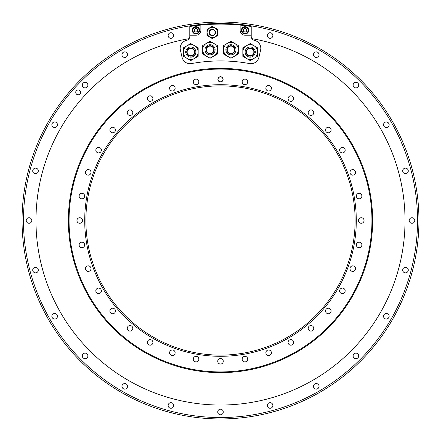 <?xml version="1.0" encoding="UTF-8"?>
<svg xmlns="http://www.w3.org/2000/svg" width="441" height="441" viewBox="0 0 441 441"><rect width="100%" height="100%" fill="white"/><g stroke="black" fill="none" stroke-linecap="round" stroke-linejoin="round"><path stroke-width="0.66" d="M187.116 58.444A7.365 7.365 0 0 0 197.177 55.748A7.365 7.365 0 0 0 194.481 45.682A7.365 7.365 0 0 0 184.421 48.383A7.365 7.365 0 0 0 187.116 58.444A7.365 7.365 0 0 1 184.421 48.383A7.365 7.365 0 0 1 194.481 45.682A7.365 7.365 0 0 1 197.177 55.748A7.365 7.365 0 0 1 187.116 58.444A7.365 7.365 0 0 0 194.481 58.444L190.799 60.566L183.434 56.316L183.434 47.81L190.799 43.56L198.163 47.81L198.163 56.316L194.481 58.444A7.365 7.365 0 0 0 198.163 52.066M194.343 54.111A4.09 4.09 0 0 1 188.754 55.605A4.09 4.09 0 0 1 187.254 50.015A4.09 4.09 0 0 1 192.844 48.521A4.09 4.09 0 0 1 194.343 54.111M251.188 35.225L251.188 26.51A196.405 196.405 0 0 0 240.141 25.082L240.141 30.313A4.912 4.912 0 0 0 245.053 35.225L251.188 35.225L251.188 36.36A4.09 4.09 0 0 0 254.396 40.357A8.186 8.186 0 0 1 260.598 50.219L258.906 57.396A8.186 8.186 0 0 1 249.457 63.57A159.576 159.576 0 0 0 191.543 63.57A8.186 8.186 0 0 1 182.094 57.396L180.402 50.219A8.186 8.186 0 0 1 186.604 40.357A4.09 4.09 0 0 0 189.812 36.36L189.812 35.225L195.947 35.225A4.912 4.912 0 0 0 200.859 30.313L200.859 25.082A196.405 196.405 0 0 0 189.812 26.51L189.812 35.225M240.141 25.082A196.405 196.405 0 0 0 200.859 25.082M206.515 47.738A4.09 4.09 0 0 1 212.104 46.239A4.09 4.09 0 0 1 213.604 51.829A4.09 4.09 0 0 1 208.014 53.328A4.09 4.09 0 0 1 206.515 47.738M213.742 43.405L217.424 45.533L217.424 49.783A7.365 7.365 0 0 0 203.681 46.101A7.365 7.365 0 0 0 206.377 56.161L202.695 54.034L202.695 45.533L210.059 41.278L213.742 43.405A7.365 7.365 0 0 1 216.437 53.466A7.365 7.365 0 0 1 206.377 56.161A7.365 7.365 0 0 0 213.742 56.161L210.059 58.289L206.377 56.161M217.424 49.783L217.424 54.034L213.742 56.161M206.377 49.783A3.682 3.682 0 0 1 210.059 46.101A3.682 3.682 0 0 1 213.742 49.783A3.682 3.682 0 0 1 210.059 53.466A3.682 3.682 0 0 1 206.377 49.783M227.396 47.738A4.09 4.09 0 0 1 232.986 46.239A4.09 4.09 0 0 1 234.485 51.829A4.09 4.09 0 0 1 228.896 53.328A4.09 4.09 0 0 1 227.396 47.738M223.576 49.783L223.576 45.533L230.941 41.278L234.623 43.405A7.365 7.365 0 0 0 224.563 46.101A7.365 7.365 0 0 0 227.258 56.161L223.576 54.034L223.576 49.783A7.365 7.365 0 0 0 237.319 53.466A7.365 7.365 0 0 0 234.623 43.405A7.365 7.365 0 0 1 234.623 56.161L230.941 58.289L227.258 56.161M234.623 43.405L238.305 45.533L238.305 54.034L234.623 56.161M227.258 49.783A3.682 3.682 0 0 1 230.941 46.101A3.682 3.682 0 0 1 234.623 49.783A3.682 3.682 0 0 1 230.941 53.466A3.682 3.682 0 0 1 227.258 49.783M253.746 54.111A4.09 4.09 0 0 1 248.156 55.605A4.09 4.09 0 0 1 246.657 50.015A4.09 4.09 0 0 1 252.246 48.521A4.09 4.09 0 0 1 253.746 54.111M253.884 58.444L250.201 60.566L246.519 58.444A7.365 7.365 0 0 0 256.579 55.748A7.365 7.365 0 0 0 253.884 45.682L257.566 47.81L257.566 56.316L253.884 58.444A7.365 7.365 0 0 0 257.566 52.066M242.837 52.066L242.837 47.81L246.519 45.682A7.365 7.365 0 0 0 242.837 52.066L242.837 56.316L246.519 58.444A7.365 7.365 0 0 1 243.823 48.383A7.365 7.365 0 0 1 253.884 45.682A7.365 7.365 0 0 0 246.519 45.682L250.201 43.56L253.884 45.682M246.519 52.066A3.682 3.682 0 0 1 250.201 48.383A3.682 3.682 0 0 1 253.884 52.066A3.682 3.682 0 0 1 250.201 55.748A3.682 3.682 0 0 1 246.519 52.066M187.116 52.066A3.682 3.682 0 0 1 190.799 48.383A3.682 3.682 0 0 1 194.481 52.066A3.682 3.682 0 0 1 190.799 55.748A3.682 3.682 0 0 1 187.116 52.066M220.5 417.533A197.033 197.033 0 0 1 23.467 220.5A197.033 197.033 0 0 1 220.5 23.467A197.033 197.033 0 0 1 417.533 220.5A197.033 197.033 0 0 1 220.5 417.533M267.279 35.534A2.784 2.784 0 0 0 270.063 38.312A2.784 2.784 0 0 0 272.847 35.534A2.784 2.784 0 0 0 270.063 32.75A2.784 2.784 0 0 0 267.279 35.534M313.463 54.662A2.784 2.784 0 0 0 316.247 57.446A2.784 2.784 0 0 0 319.03 54.662A2.784 2.784 0 0 0 316.247 51.878A2.784 2.784 0 0 0 313.463 54.662M353.125 85.091A2.784 2.784 0 0 0 355.909 87.875A2.784 2.784 0 0 0 358.687 85.091A2.784 2.784 0 0 0 355.909 82.313A2.784 2.784 0 0 0 353.125 85.091M383.554 124.753A2.784 2.784 0 0 0 386.338 127.537A2.784 2.784 0 0 0 389.122 124.753A2.784 2.784 0 0 0 386.338 121.97A2.784 2.784 0 0 0 383.554 124.753M402.688 170.937A2.784 2.784 0 0 0 405.466 173.721A2.784 2.784 0 0 0 408.25 170.937A2.784 2.784 0 0 0 405.466 168.153A2.784 2.784 0 0 0 402.688 170.937M409.209 220.5A2.784 2.784 0 0 0 411.993 223.284A2.784 2.784 0 0 0 414.777 220.5A2.784 2.784 0 0 0 411.993 217.716A2.784 2.784 0 0 0 409.209 220.5M402.688 270.063A2.784 2.784 0 0 0 405.466 272.847A2.784 2.784 0 0 0 408.25 270.063A2.784 2.784 0 0 0 405.466 267.279A2.784 2.784 0 0 0 402.688 270.063M383.554 316.247A2.784 2.784 0 0 0 386.338 319.03A2.784 2.784 0 0 0 389.122 316.247A2.784 2.784 0 0 0 386.338 313.463A2.784 2.784 0 0 0 383.554 316.247M353.125 355.909A2.784 2.784 0 0 0 355.909 358.687A2.784 2.784 0 0 0 358.687 355.909A2.784 2.784 0 0 0 355.909 353.125A2.784 2.784 0 0 0 353.125 355.909M313.463 386.338A2.784 2.784 0 0 0 316.247 389.122A2.784 2.784 0 0 0 319.03 386.338A2.784 2.784 0 0 0 316.247 383.554A2.784 2.784 0 0 0 313.463 386.338M267.279 405.466A2.784 2.784 0 0 0 270.063 408.25A2.784 2.784 0 0 0 272.847 405.466A2.784 2.784 0 0 0 270.063 402.688A2.784 2.784 0 0 0 267.279 405.466M217.716 411.993A2.784 2.784 0 0 0 220.5 414.777A2.784 2.784 0 0 0 223.284 411.993A2.784 2.784 0 0 0 220.5 409.209A2.784 2.784 0 0 0 217.716 411.993M168.153 405.466A2.784 2.784 0 0 0 170.937 408.25A2.784 2.784 0 0 0 173.721 405.466A2.784 2.784 0 0 0 170.937 402.688A2.784 2.784 0 0 0 168.153 405.466M121.97 386.338A2.784 2.784 0 0 0 124.753 389.122A2.784 2.784 0 0 0 127.537 386.338A2.784 2.784 0 0 0 124.753 383.554A2.784 2.784 0 0 0 121.97 386.338M82.313 355.909A2.784 2.784 0 0 0 85.091 358.687A2.784 2.784 0 0 0 87.875 355.909A2.784 2.784 0 0 0 85.091 353.125A2.784 2.784 0 0 0 82.313 355.909M51.878 316.247A2.784 2.784 0 0 0 54.662 319.03A2.784 2.784 0 0 0 57.446 316.247A2.784 2.784 0 0 0 54.662 313.463A2.784 2.784 0 0 0 51.878 316.247M32.75 270.063A2.784 2.784 0 0 0 35.534 272.847A2.784 2.784 0 0 0 38.312 270.063A2.784 2.784 0 0 0 35.534 267.279A2.784 2.784 0 0 0 32.75 270.063M26.223 220.5A2.784 2.784 0 0 0 29.007 223.284A2.784 2.784 0 0 0 31.791 220.5A2.784 2.784 0 0 0 29.007 217.716A2.784 2.784 0 0 0 26.223 220.5M32.75 170.937A2.784 2.784 0 0 0 35.534 173.721A2.784 2.784 0 0 0 38.312 170.937A2.784 2.784 0 0 0 35.534 168.153A2.784 2.784 0 0 0 32.75 170.937M51.878 124.753A2.784 2.784 0 0 0 54.662 127.537A2.784 2.784 0 0 0 57.446 124.753A2.784 2.784 0 0 0 54.662 121.97A2.784 2.784 0 0 0 51.878 124.753M82.313 85.091A2.784 2.784 0 0 0 85.091 87.875A2.784 2.784 0 0 0 87.875 85.091A2.784 2.784 0 0 0 85.091 82.313A2.784 2.784 0 0 0 82.313 85.091M121.97 54.662A2.784 2.784 0 0 0 124.753 57.446A2.784 2.784 0 0 0 127.537 54.662A2.784 2.784 0 0 0 124.753 51.878A2.784 2.784 0 0 0 121.97 54.662M168.153 35.534A2.784 2.784 0 0 0 170.937 38.312A2.784 2.784 0 0 0 173.721 35.534A2.784 2.784 0 0 0 170.937 32.75A2.784 2.784 0 0 0 168.153 35.534M75.736 92.367A2.453 2.453 0 0 0 78.195 94.821A2.453 2.453 0 0 0 80.648 92.367A2.453 2.453 0 0 0 78.195 89.909A2.453 2.453 0 0 0 75.736 92.367M189.112 38.654A184.536 184.536 0 0 0 36.636 236.255A184.536 184.536 0 0 0 220.5 405.036A184.536 184.536 0 0 0 404.364 236.255A184.536 184.536 0 0 0 251.888 38.654M220.5 22.05A198.45 198.45 0 0 0 22.05 220.5A198.45 198.45 0 0 0 220.5 418.95A198.45 198.45 0 0 0 418.95 220.5A198.45 198.45 0 0 0 220.5 22.05M68.366 220.5A152.134 152.134 0 0 0 220.5 372.634A152.134 152.134 0 0 0 372.634 220.5A152.134 152.134 0 0 0 220.5 68.366A152.134 152.134 0 0 0 68.366 220.5M248.735 30.313A3.682 3.682 0 0 1 245.053 33.996A3.682 3.682 0 0 1 241.37 30.313A3.682 3.682 0 0 1 245.053 26.631A3.682 3.682 0 0 1 248.735 30.313M241.574 30.313A3.478 3.478 0 0 0 245.053 33.792A3.478 3.478 0 0 0 248.531 30.313A3.478 3.478 0 0 0 245.053 26.835A3.478 3.478 0 0 0 241.574 30.313A3.478 3.478 0 0 0 245.053 33.792A3.478 3.478 0 0 0 248.531 30.313A3.478 3.478 0 0 0 245.053 26.835A3.478 3.478 0 0 0 241.574 30.313M243.415 31.261L245.053 32.204L246.69 31.261L246.69 29.371L245.053 28.428L243.415 29.371L243.415 31.261M199.63 30.313A3.682 3.682 0 0 1 195.947 33.996A3.682 3.682 0 0 1 192.265 30.313A3.682 3.682 0 0 1 195.947 26.631A3.682 3.682 0 0 1 199.63 30.313M192.469 30.313A3.478 3.478 0 0 0 195.947 33.792A3.478 3.478 0 0 0 199.426 30.313A3.478 3.478 0 0 0 195.947 26.835A3.478 3.478 0 0 0 192.469 30.313A3.478 3.478 0 0 0 195.947 33.792A3.478 3.478 0 0 0 199.426 30.313A3.478 3.478 0 0 0 195.947 26.835A3.478 3.478 0 0 0 192.469 30.313M194.31 31.261L195.947 32.204L197.585 31.261L197.585 29.371L195.947 28.428L194.31 29.371L194.31 31.261M75.78 92.367A2.414 2.414 0 0 1 78.195 89.953A2.414 2.414 0 0 1 80.604 92.367A2.414 2.414 0 0 1 78.195 94.782A2.414 2.414 0 0 1 75.78 92.367M207.485 29.117A5.849 5.849 0 0 0 207.253 29.481M207.193 29.586A5.849 5.849 0 0 0 206.994 29.966M207.22 29.53A5.854 5.854 0 0 0 206.972 30.021L206.972 34.894A5.849 5.849 0 0 0 207.518 35.848L211.741 38.284A5.849 5.849 0 0 0 212.838 38.284L217.06 35.848A5.849 5.849 0 0 0 217.611 34.894L217.611 30.021A5.849 5.849 0 0 0 217.06 29.073L212.838 26.631A5.849 5.849 0 0 0 211.741 26.631L207.518 29.073A5.854 5.854 0 0 0 207.22 29.53M207.755 29.839A5.237 5.237 0 0 1 214.91 27.921A5.237 5.237 0 0 1 216.823 35.076A5.237 5.237 0 0 1 209.673 36.994A5.237 5.237 0 0 1 207.755 29.839A5.237 5.237 0 0 1 214.91 27.921A5.237 5.237 0 0 1 216.823 35.076M215.153 32.458A2.867 2.867 0 0 0 212.292 29.597A2.867 2.867 0 0 0 209.425 32.458A2.867 2.867 0 0 0 212.292 35.324A2.867 2.867 0 0 0 215.153 32.458M69.066 220.5A151.434 151.434 0 0 0 220.5 371.934A151.434 151.434 0 0 0 371.934 220.5A151.434 151.434 0 0 0 220.5 69.066A151.434 151.434 0 0 0 69.066 220.5M220.5 84.7A135.8 135.8 0 0 0 84.7 220.5A135.8 135.8 0 0 0 220.5 356.3A135.8 135.8 0 0 0 356.3 220.5A135.8 135.8 0 0 0 220.5 84.7M247.726 81.883A2.784 2.784 0 0 0 244.942 79.099A2.784 2.784 0 0 0 242.159 81.883A2.784 2.784 0 0 0 244.942 84.666A2.784 2.784 0 0 0 247.726 81.883M271.38 88.718A2.784 2.784 0 0 0 269.126 85.493A2.784 2.784 0 0 0 265.901 87.748A2.784 2.784 0 0 0 268.161 90.973A2.784 2.784 0 0 0 271.38 88.718M293.491 99.556A2.784 2.784 0 0 0 291.832 95.989A2.784 2.784 0 0 0 288.265 97.648A2.784 2.784 0 0 0 289.924 101.215A2.784 2.784 0 0 0 293.491 99.556M313.386 114.065A2.784 2.784 0 0 0 312.366 110.267A2.784 2.784 0 0 0 308.568 111.281A2.784 2.784 0 0 0 309.588 115.084A2.784 2.784 0 0 0 313.386 114.065M330.458 131.809A2.784 2.784 0 0 0 330.116 127.89A2.784 2.784 0 0 0 326.197 128.237A2.784 2.784 0 0 0 326.538 132.157A2.784 2.784 0 0 0 330.458 131.809M344.189 152.255A2.784 2.784 0 0 0 344.531 148.336A2.784 2.784 0 0 0 340.612 147.989A2.784 2.784 0 0 0 340.265 151.908A2.784 2.784 0 0 0 344.189 152.255M354.162 174.768A2.784 2.784 0 0 0 355.176 170.965A2.784 2.784 0 0 0 351.378 169.95A2.784 2.784 0 0 0 350.358 173.748A2.784 2.784 0 0 0 354.162 174.768M360.071 198.671A2.784 2.784 0 0 0 361.73 195.104A2.784 2.784 0 0 0 358.164 193.445A2.784 2.784 0 0 0 356.504 197.011A2.784 2.784 0 0 0 360.071 198.671M361.741 223.24A2.784 2.784 0 0 0 363.996 220.015A2.784 2.784 0 0 0 360.771 217.76A2.784 2.784 0 0 0 358.516 220.985A2.784 2.784 0 0 0 361.741 223.24M359.117 247.726A2.784 2.784 0 0 0 361.901 244.942A2.784 2.784 0 0 0 359.117 242.159A2.784 2.784 0 0 0 356.334 244.942A2.784 2.784 0 0 0 359.117 247.726M352.282 271.38A2.784 2.784 0 0 0 355.507 269.126A2.784 2.784 0 0 0 353.252 265.901A2.784 2.784 0 0 0 350.027 268.161A2.784 2.784 0 0 0 352.282 271.38M341.444 293.491A2.784 2.784 0 0 0 345.011 291.832A2.784 2.784 0 0 0 343.352 288.265A2.784 2.784 0 0 0 339.785 289.924A2.784 2.784 0 0 0 341.444 293.491M326.935 313.386A2.784 2.784 0 0 0 330.733 312.366A2.784 2.784 0 0 0 329.719 308.568A2.784 2.784 0 0 0 325.916 309.588A2.784 2.784 0 0 0 326.935 313.386M309.191 330.458A2.784 2.784 0 0 0 313.11 330.116A2.784 2.784 0 0 0 312.763 326.197A2.784 2.784 0 0 0 308.843 326.538A2.784 2.784 0 0 0 309.191 330.458M288.745 344.189A2.784 2.784 0 0 0 292.664 344.531A2.784 2.784 0 0 0 293.011 340.612A2.784 2.784 0 0 0 289.092 340.265A2.784 2.784 0 0 0 288.745 344.189M266.232 354.162A2.784 2.784 0 0 0 270.035 355.176A2.784 2.784 0 0 0 271.05 351.378A2.784 2.784 0 0 0 267.252 350.358A2.784 2.784 0 0 0 266.232 354.162M242.33 360.071A2.784 2.784 0 0 0 245.896 361.73A2.784 2.784 0 0 0 247.555 358.164A2.784 2.784 0 0 0 243.989 356.504A2.784 2.784 0 0 0 242.33 360.071M217.76 361.741A2.784 2.784 0 0 0 220.985 363.996A2.784 2.784 0 0 0 223.24 360.771A2.784 2.784 0 0 0 220.015 358.516A2.784 2.784 0 0 0 217.76 361.741M193.274 359.117A2.784 2.784 0 0 0 196.058 361.901A2.784 2.784 0 0 0 198.841 359.117A2.784 2.784 0 0 0 196.058 356.334A2.784 2.784 0 0 0 193.274 359.117M169.62 352.282A2.784 2.784 0 0 0 171.874 355.507A2.784 2.784 0 0 0 175.099 353.252A2.784 2.784 0 0 0 172.839 350.027A2.784 2.784 0 0 0 169.62 352.282M147.509 341.444A2.784 2.784 0 0 0 149.168 345.011A2.784 2.784 0 0 0 152.735 343.352A2.784 2.784 0 0 0 151.076 339.785A2.784 2.784 0 0 0 147.509 341.444M127.614 326.935A2.784 2.784 0 0 0 128.634 330.733A2.784 2.784 0 0 0 132.432 329.719A2.784 2.784 0 0 0 131.412 325.916A2.784 2.784 0 0 0 127.614 326.935M110.542 309.191A2.784 2.784 0 0 0 110.884 313.11A2.784 2.784 0 0 0 114.803 312.763A2.784 2.784 0 0 0 114.462 308.843A2.784 2.784 0 0 0 110.542 309.191M96.811 288.745A2.784 2.784 0 0 0 96.469 292.664A2.784 2.784 0 0 0 100.388 293.011A2.784 2.784 0 0 0 100.735 289.092A2.784 2.784 0 0 0 96.811 288.745M86.838 266.232A2.784 2.784 0 0 0 85.824 270.035A2.784 2.784 0 0 0 89.622 271.05A2.784 2.784 0 0 0 90.642 267.252A2.784 2.784 0 0 0 86.838 266.232M80.929 242.33A2.784 2.784 0 0 0 79.27 245.896A2.784 2.784 0 0 0 82.836 247.555A2.784 2.784 0 0 0 84.496 243.989A2.784 2.784 0 0 0 80.929 242.33M79.259 217.76A2.784 2.784 0 0 0 77.004 220.985A2.784 2.784 0 0 0 80.229 223.24A2.784 2.784 0 0 0 82.484 220.015A2.784 2.784 0 0 0 79.259 217.76M81.883 193.274A2.784 2.784 0 0 0 79.099 196.058A2.784 2.784 0 0 0 81.883 198.841A2.784 2.784 0 0 0 84.666 196.058A2.784 2.784 0 0 0 81.883 193.274M88.718 169.62A2.784 2.784 0 0 0 85.493 171.874A2.784 2.784 0 0 0 87.748 175.099A2.784 2.784 0 0 0 90.973 172.839A2.784 2.784 0 0 0 88.718 169.62M99.556 147.509A2.784 2.784 0 0 0 95.989 149.168A2.784 2.784 0 0 0 97.648 152.735A2.784 2.784 0 0 0 101.215 151.076A2.784 2.784 0 0 0 99.556 147.509M114.065 127.614A2.784 2.784 0 0 0 110.267 128.634A2.784 2.784 0 0 0 111.281 132.432A2.784 2.784 0 0 0 115.084 131.412A2.784 2.784 0 0 0 114.065 127.614M131.809 110.542A2.784 2.784 0 0 0 127.89 110.884A2.784 2.784 0 0 0 128.237 114.803A2.784 2.784 0 0 0 132.157 114.462A2.784 2.784 0 0 0 131.809 110.542M152.255 96.811A2.784 2.784 0 0 0 148.336 96.469A2.784 2.784 0 0 0 147.989 100.388A2.784 2.784 0 0 0 151.908 100.735A2.784 2.784 0 0 0 152.255 96.811M174.768 86.838A2.784 2.784 0 0 0 170.965 85.824A2.784 2.784 0 0 0 169.95 89.622A2.784 2.784 0 0 0 173.748 90.642A2.784 2.784 0 0 0 174.768 86.838M198.671 80.929A2.784 2.784 0 0 0 195.104 79.27A2.784 2.784 0 0 0 193.445 82.836A2.784 2.784 0 0 0 197.011 84.496A2.784 2.784 0 0 0 198.671 80.929M217.882 79.336A2.618 2.618 0 0 1 220.5 76.717A2.618 2.618 0 0 1 223.118 79.336A2.618 2.618 0 0 1 220.5 81.954A2.618 2.618 0 0 1 217.882 79.336M220.5 85.879A134.621 134.621 0 0 0 85.879 220.5A134.621 134.621 0 0 0 220.5 355.121A134.621 134.621 0 0 0 355.121 220.5A134.621 134.621 0 0 0 220.5 85.879M218.047 79.336A2.453 2.453 0 0 1 220.5 76.877A2.453 2.453 0 0 1 222.953 79.336A2.453 2.453 0 0 1 220.5 81.789A2.453 2.453 0 0 1 218.047 79.336M222.937 79.336A2.437 2.437 0 0 1 220.5 81.767A2.437 2.437 0 0 1 218.063 79.336A2.437 2.437 0 0 1 220.5 76.899A2.437 2.437 0 0 1 222.937 79.336M188.263 56.459A5.071 5.071 0 0 0 195.192 54.601A5.071 5.071 0 0 0 193.334 47.667A5.071 5.071 0 0 0 186.405 49.524A5.071 5.071 0 0 0 188.263 56.459M212.595 45.39A5.071 5.071 0 0 0 205.666 47.248A5.071 5.071 0 0 0 207.524 54.177A5.071 5.071 0 0 0 214.453 52.319A5.071 5.071 0 0 0 212.595 45.39M233.476 45.39A5.071 5.071 0 0 0 226.547 47.248A5.071 5.071 0 0 0 228.405 54.177A5.071 5.071 0 0 0 235.334 52.319A5.071 5.071 0 0 0 233.476 45.39M247.666 56.459A5.071 5.071 0 0 0 254.595 54.601A5.071 5.071 0 0 0 252.737 47.667A5.071 5.071 0 0 0 245.808 49.524A5.071 5.071 0 0 0 247.666 56.459M241.982 30.313A3.07 3.07 0 0 0 245.053 33.384A3.07 3.07 0 0 0 248.118 30.313A3.07 3.07 0 0 0 245.053 27.248A3.07 3.07 0 0 0 241.982 30.313M192.882 30.313A3.07 3.07 0 0 0 195.947 33.384A3.07 3.07 0 0 0 199.018 30.313A3.07 3.07 0 0 0 195.947 27.248A3.07 3.07 0 0 0 192.882 30.313M216.757 35.037A5.154 5.154 0 0 0 214.866 27.992A5.154 5.154 0 0 0 207.827 29.883A5.154 5.154 0 0 0 209.712 36.923A5.154 5.154 0 0 0 216.757 35.037M215.065 34.062A3.208 3.208 0 0 1 210.688 35.236A3.208 3.208 0 0 1 209.514 30.853A3.208 3.208 0 0 1 213.891 29.679A3.208 3.208 0 0 1 215.065 34.062M214.888 33.957A3.004 3.004 0 0 0 213.791 29.861A3.004 3.004 0 0 0 209.69 30.958A3.004 3.004 0 0 0 210.787 35.059A3.004 3.004 0 0 0 214.888 33.957"/></g></svg>
